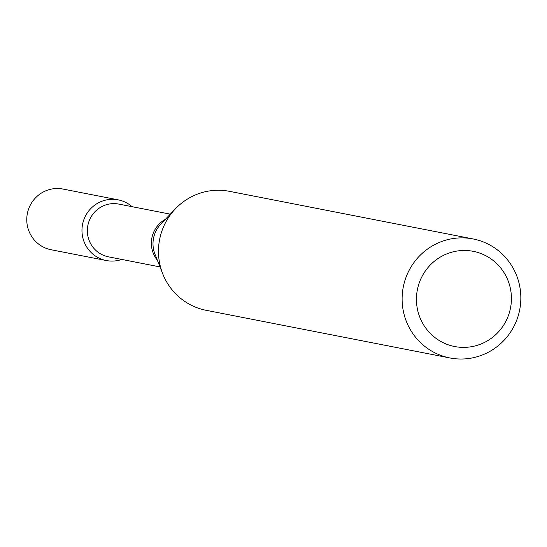 <?xml version="1.0" encoding="UTF-8"?>
<svg xmlns="http://www.w3.org/2000/svg" width="547" height="547" viewBox="0 0 547 547"><rect width="100%" height="100%" fill="white"/><g stroke="black" fill="none" stroke-linecap="round" stroke-linejoin="round"><path stroke-width="0.82" d="M106.316 260.536A30.919 30.249 -78.9 0 0 121.769 259.435A30.919 30.249 -78.9 0 1 82.556 224.386A30.919 30.249 -78.9 0 1 132.08 206.684A30.919 30.249 -78.9 0 0 118.179 199.846L62.973 189.057A30.919 30.249 -78.9 0 0 27.35 213.597A30.919 30.249 -78.9 0 0 51.11 249.747L106.316 260.536A30.919 30.249 -78.9 0 1 82.556 224.386A30.919 30.249 -78.9 0 1 118.179 199.846M159.998 266.909L108.511 256.844A26.878 26.297 -78.9 0 1 87.855 225.426A26.878 26.297 -78.9 0 1 118.815 204.093L170.308 214.157M449.846 357.943L206.212 310.32A60.621 59.315 -78.9 0 1 162.76 273.89A60.621 59.315 -78.9 0 1 175.491 208.728A60.621 59.315 -78.9 0 1 229.466 191.334L473.107 238.95A60.621 59.315 -78.9 0 1 519.65 285.883A60.621 59.315 -78.9 0 1 449.846 357.943A60.621 59.315 -78.9 0 1 403.262 287.066A60.621 59.315 -78.9 0 1 473.107 238.95M510.467 288.871A48.498 47.452 -78.9 0 1 448.861 345.007A48.498 47.452 -78.9 0 1 432.458 262.902A48.498 47.452 -78.9 0 1 510.467 288.871M157.345 260.201A26.878 26.297 -78.9 0 1 165.331 219.368M162.76 273.89L154.986 254.225A28.102 27.5 -78.9 0 1 160.886 224.017L175.491 208.728"/></g></svg>
